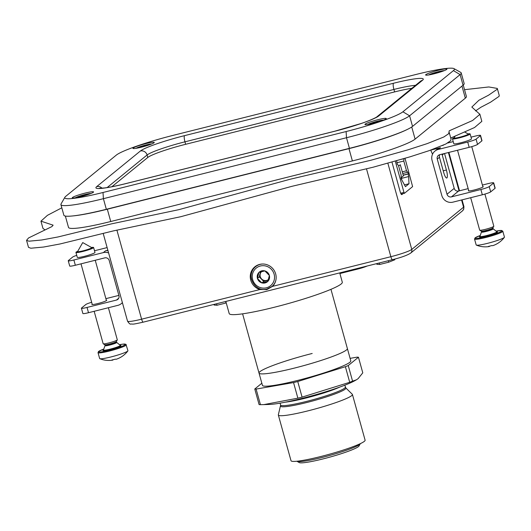 <?xml version="1.0" encoding="UTF-8"?>
<svg xmlns="http://www.w3.org/2000/svg" width="531" height="531" viewBox="0 0 531 531"><rect width="100%" height="100%" fill="white"/><g stroke="black" fill="none" stroke-linecap="round" stroke-linejoin="round"><path stroke-width="0.8" d="M464.519 89.686L488.819 86.958L497.288 88.431L497.116 89.334L488.606 95.168L478.902 100.253L471.833 107.056L479.891 114.331L472.59 120.497L449.206 130.825L448.715 133.666L443.836 136.978L427.183 143.622L408.007 149.815L371.123 160.196L289.88 179.312L178.781 209.685L111.364 223.89L58.012 236.959L41.677 240.005L28.913 241.193L26.55 240.317L28.555 237.961L51.865 226.611L53.12 225.177L40.96 221.155L47.432 215.334L61.808 207.82M41 221.367L42.951 228.396L44.936 229.877M26.55 240.317L28.501 247.346L30.858 248.223L43.628 247.034L59.963 243.988L113.315 230.919L180.732 216.714L291.824 186.341L373.074 167.225L409.952 156.844L429.134 150.658L445.788 144.014L450.666 140.695L451.058 139.135L449.107 132.106M450.925 138.657L451.158 137.854L474.541 127.526L481.836 121.36L479.838 114.065M475.537 110.899L480.854 107.282L490.551 102.198L499.06 96.37L499.24 95.461L497.288 88.431M330.952 289.329L350.792 360.861A45.845 4.792 -15.5 0 1 297.619 380.442A45.845 4.792 -15.5 0 1 262.433 385.367L259.022 373.061A45.845 4.792 -15.5 0 0 299.318 366.821A45.845 4.792 -15.5 0 0 346.477 349.962A45.845 4.792 -15.5 0 0 347.38 348.555A45.845 4.792 164.5 0 1 294.207 368.142A45.845 4.792 164.5 0 1 259.022 373.061A45.845 4.792 164.5 0 1 301.913 356.195M345.323 387.112A33.559 3.511 -15.5 0 1 344.659 388.141A33.559 3.511 -15.5 0 1 306.4 401.449A33.559 3.511 -15.5 0 1 280.64 405.053L278.35 414.764A38.438 4.016 -15.5 0 0 278.344 415.016A38.438 4.016 -15.5 0 0 312.128 409.793A38.438 4.016 -15.5 0 0 351.668 395.648A38.438 4.016 -15.5 0 0 352.425 394.473A38.438 4.016 -15.5 0 0 352.292 394.261L345.781 387.902L344.792 385.207M278.344 415.016L291.015 460.716A38.438 4.016 -15.5 0 0 324.799 455.485A38.438 4.016 -15.5 0 0 364.339 441.347A38.438 4.016 -15.5 0 0 365.102 440.172L352.425 394.473M360.337 443.644A33.008 3.451 164.5 0 1 360.277 443.777A33.008 3.451 164.5 0 1 359.706 444.387A33.008 3.451 164.5 0 1 327.421 456.083A33.008 3.451 164.5 0 1 297.008 461.326A33.008 3.451 164.5 0 1 296.882 461.24M297.008 461.326L299.245 462.574A31.176 3.259 -15.5 0 0 327.972 457.629A31.176 3.259 -15.5 0 0 358.458 446.584A31.176 3.259 -15.5 0 0 359.002 446L360.277 443.777M348.243 365.554A55.934 5.848 164.5 0 1 345.389 366.702L297.752 381.523A55.934 5.848 164.5 0 1 295.641 382.054A55.934 5.848 164.5 0 1 293.55 382.579L256.115 389.077A55.934 5.848 164.5 0 1 254.774 388.991L259.095 404.589A55.934 5.848 -15.5 0 0 260.442 404.675L263.807 404.615L297.871 398.17A55.934 5.848 -15.5 0 0 299.969 397.653A55.934 5.848 -15.5 0 0 302.079 397.122L349.71 382.293A55.934 5.848 -15.5 0 0 352.571 381.152L356.42 379.811L358.133 378.643L362.779 372.828L358.452 357.237L348.243 365.554L352.571 381.152M297.752 381.523L302.079 397.122M356.42 379.811L354.768 380.734A48.235 5.044 164.5 0 1 312.832 395.542A48.235 5.044 164.5 0 1 269.263 404.449L263.807 404.615M256.115 389.077L260.442 404.675M293.55 382.579L297.871 398.17M345.389 366.702L349.71 382.293M301.927 356.188A45.845 4.792 164.5 0 1 312.195 353.473M350.102 358.359L357.104 357.144A55.934 5.848 164.5 0 1 358.452 357.237M254.774 388.991L261.836 383.229M261.604 271.62A5.237 5.071 -129.2 0 0 268.427 279.545M264.843 270.896L269.363 275.483L267.85 281.423L261.849 282.923L257.389 278.403L258.929 272.376L264.843 270.896A6.306 6.106 -129.2 0 0 259.015 272.357M269.323 275.337A6.306 6.106 -129.2 0 0 264.989 270.943M267.87 281.337A6.306 6.106 -129.2 0 0 269.363 275.483M261.936 282.904A6.306 6.106 -129.2 0 0 267.763 281.443M257.455 278.47A6.306 6.106 -129.2 0 0 261.79 282.864M258.909 272.463A6.306 6.106 -129.2 0 0 257.416 278.317M268.208 280.275L263.721 281.397L259.261 276.877L260.529 271.912M263.721 281.397L261.849 282.923M259.261 276.877L257.389 278.403M339.9 273.538L357.449 269.137A6.014 1.387 -104.1 0 1 357.151 268.527M367.167 266.018A9.611 1.002 164.5 0 1 357.449 269.137M394.652 259.108L394.832 259.752L388.712 262.201L379.718 264.458L376.844 264.265L376.665 263.635M388.3 260.714L388.712 262.201M379.307 262.971L379.718 264.458M213.953 304.422L214.132 305.053L217.006 305.245L216.595 303.759M225.589 301.508L226 302.995L217.006 305.245M93.356 192.268A11.071 1.155 164.5 0 1 81.973 196.337A11.071 1.155 164.5 0 1 72.243 197.844A11.071 1.155 164.5 0 1 72.462 197.505A11.071 1.155 164.5 0 1 83.845 193.43A11.071 1.155 164.5 0 1 93.575 191.923A11.071 1.155 164.5 0 1 93.356 192.268M133.155 148.023A11.071 1.155 -15.5 0 0 132.936 148.361A11.071 1.155 -15.5 0 0 142.66 146.855A11.071 1.155 -15.5 0 0 154.05 142.786A11.071 1.155 -15.5 0 0 154.269 142.447A11.071 1.155 -15.5 0 0 144.538 143.947A11.071 1.155 -15.5 0 0 133.155 148.023M425.829 74.652A11.071 1.155 164.5 0 1 437.212 70.577A11.071 1.155 164.5 0 1 446.943 69.076A11.071 1.155 164.5 0 1 446.724 69.415A11.071 1.155 164.5 0 1 435.34 73.484A11.071 1.155 164.5 0 1 425.61 74.99A11.071 1.155 164.5 0 1 425.829 74.652M136.965 146.038A49.814 5.204 164.5 0 1 173.073 135.372L416.171 74.426A49.814 5.204 164.5 0 1 446.558 68.426A49.814 5.204 164.5 0 1 453.992 68.625A49.814 5.204 164.5 0 1 453.421 70.61L402.903 111.795A49.814 5.204 164.5 0 1 382.22 120.876A49.814 5.204 164.5 0 1 346.112 131.549L103.014 192.487A49.814 5.204 164.5 0 1 72.628 198.488A49.814 5.204 164.5 0 1 64.901 197.233A49.814 5.204 164.5 0 1 65.771 196.311L116.289 155.125A49.814 5.204 164.5 0 1 136.965 146.038M64.901 197.233L61.052 203.95A55.35 5.788 -15.5 0 0 60.919 204.621A55.35 5.788 -15.5 0 0 69.641 205.344A55.35 5.788 -15.5 0 0 103.399 198.68L346.497 137.735A55.35 5.788 -15.5 0 0 386.614 125.88A55.35 5.788 -15.5 0 0 409.593 115.791L460.111 74.599A55.35 5.788 -15.5 0 0 461.207 72.906A55.35 5.788 -15.5 0 0 460.749 72.402L453.992 68.625M60.919 204.621L63.866 215.228A55.35 5.788 -15.5 0 0 72.581 215.958A55.35 5.788 -15.5 0 0 106.339 209.287L103.399 198.68L103.014 192.487M346.112 131.549L346.497 137.735L349.438 148.341A55.35 5.788 -15.5 0 0 389.562 136.494A55.35 5.788 -15.5 0 0 412.534 126.398L409.593 115.791L402.903 111.795M386.037 118.891A11.071 1.155 -15.5 0 0 386.249 118.552A11.071 1.155 -15.5 0 0 376.525 120.059A11.071 1.155 -15.5 0 0 365.136 124.135A11.071 1.155 -15.5 0 0 364.916 124.473A11.071 1.155 -15.5 0 0 374.647 122.966A11.071 1.155 -15.5 0 0 386.037 118.891M453.421 70.61L460.111 74.599L463.052 85.212A55.35 5.788 -15.5 0 0 464.147 83.513L461.207 72.906M463.052 85.212L412.534 126.398M349.438 148.341L106.339 209.287M111.902 186.72L147.777 157.468A33.207 3.471 164.5 0 1 185.638 144.299L394.606 91.916A33.207 3.471 164.5 0 1 411.883 88.299M367.956 124.44A8.655 0.903 164.5 0 1 375.636 121.699A8.655 0.903 164.5 0 1 383.634 120.099M372.244 123.57L376.764 121.878L379.539 121.546M376.764 121.878L376.897 122.342M75.283 197.817A8.655 0.903 164.5 0 1 82.962 195.069A8.655 0.903 164.5 0 1 90.954 193.47M79.57 196.941L84.084 195.249L86.865 194.917M84.084 195.249L84.217 195.72M135.976 148.335A8.655 0.903 164.5 0 1 143.649 145.587A8.655 0.903 164.5 0 1 151.647 143.987M140.264 147.459L144.777 145.766L147.558 145.434M144.777 145.766L144.91 146.237M428.65 74.964A8.655 0.903 164.5 0 1 436.329 72.216A8.655 0.903 164.5 0 1 444.321 70.616M432.938 74.088L437.458 72.395L440.232 72.063M437.458 72.395L437.59 72.866M225.834 301.442L229.2 313.569A58.689 6.133 -15.5 0 0 280.78 305.59A58.689 6.133 -15.5 0 0 341.141 284.005A58.689 6.133 -15.5 0 0 342.303 282.207L339.721 272.894M461.97 86.095L465.322 98.175A55.018 5.748 -15.5 0 0 466.41 96.496L463.238 85.06M407.337 129.438A55.018 5.748 164.5 0 1 388.851 136.852A55.018 5.748 164.5 0 1 348.973 148.634L352.385 160.933A55.018 5.748 -15.5 0 0 392.263 149.151A55.018 5.748 -15.5 0 0 415.103 139.115L411.737 126.989M352.385 160.933L110.733 221.513L107.322 209.214A55.018 5.748 164.5 0 1 73.763 215.838A55.018 5.748 164.5 0 1 72.787 215.931M65.359 216.064L68.512 227.421A55.018 5.748 -15.5 0 0 77.174 228.144A55.018 5.748 -15.5 0 0 110.733 221.513M256.513 265.679A13.202 12.777 -129.2 0 0 255.876 266.462M266.814 289.621L259.898 289.534A13.202 12.777 50.8 0 1 250.579 279.485A13.202 12.777 50.8 0 1 254.867 266.814A13.202 12.777 50.8 0 1 259.699 264.392A13.202 12.777 50.8 0 1 274.308 270.697A13.202 12.777 50.8 0 1 272.569 286.355L266.814 289.621M391.964 162.101L400.162 191.658A3.671 0.843 75.9 0 0 401.064 193.968A3.671 0.843 75.9 0 0 401.775 194.625A3.671 0.843 75.9 0 0 401.854 194.585L401.682 194.631M432.559 154.149A12.472 2.874 -104.1 0 1 430.767 150.081M402.983 193.669L401.854 194.585M107.322 209.214L348.973 148.634M465.322 98.175L415.103 139.115M272.098 286.362A13.202 12.777 -129.2 0 0 273 285.89M468.681 190.463A7.699 0.803 -15.5 0 0 468.541 190.563A7.699 0.803 -15.5 0 0 468.388 190.802A7.699 0.803 -15.5 0 0 475.159 189.753A7.699 0.803 -15.5 0 0 483.084 186.919A7.699 0.803 -15.5 0 0 483.237 186.686A7.699 0.803 -15.5 0 0 482.818 186.547M468.289 134.17A7.699 0.803 164.5 0 1 468.707 134.31A7.699 0.803 164.5 0 1 468.561 134.542A7.699 0.803 164.5 0 1 460.636 137.376A7.699 0.803 164.5 0 1 453.866 138.425A7.699 0.803 164.5 0 1 454.018 138.186A7.699 0.803 164.5 0 1 454.151 138.093M454.251 137.695A9.166 0.956 -15.5 0 0 452.631 138.538A9.166 0.956 -15.5 0 0 452.452 138.817A9.166 0.956 -15.5 0 0 460.51 137.569A9.166 0.956 -15.5 0 0 469.942 134.197A9.166 0.956 -15.5 0 0 470.121 133.918A9.166 0.956 -15.5 0 0 468.003 133.878M452.452 138.817L453.819 143.735A9.166 0.956 -15.5 0 0 461.877 142.494A9.166 0.956 -15.5 0 0 471.309 139.115A9.166 0.956 -15.5 0 0 471.488 138.837L470.121 133.918M471.024 137.157L474.906 136.188A7.334 0.77 164.5 0 1 479.38 135.299A7.334 0.77 164.5 0 1 480.535 135.398A7.334 0.77 164.5 0 1 480.389 135.624L481.849 140.894A7.334 0.77 -15.5 0 0 481.995 140.669L480.535 135.398M473.028 140.483A7.334 0.77 164.5 0 1 467.711 142.049L469.172 147.326A7.334 0.77 -15.5 0 0 474.488 145.753A7.334 0.77 -15.5 0 0 477.535 144.412L476.075 139.142A7.334 0.77 164.5 0 1 473.028 140.483M482.407 185.06L488.062 183.64A7.334 0.77 164.5 0 1 492.542 182.757A7.334 0.77 164.5 0 1 493.697 182.85A7.334 0.77 164.5 0 1 493.551 183.076L489.23 186.593A7.334 0.77 164.5 0 1 486.19 187.934A7.334 0.77 164.5 0 1 480.874 189.507L482.334 194.777A7.334 0.77 -15.5 0 0 487.65 193.204A7.334 0.77 -15.5 0 0 490.697 191.87L489.23 186.593M493.551 183.076L495.011 188.352A7.334 0.77 -15.5 0 0 495.157 188.127L493.697 182.85M469.172 147.326L439.748 154.7A3.671 3.551 -129.2 0 0 437.259 159.081L447.009 194.233A3.671 3.551 -129.2 0 0 451.443 196.882L480.874 189.507M439.701 154.713A3.671 3.551 -129.2 0 0 439.469 157.282L437.259 159.081M443.916 153.651L442.243 155.019L446.405 170.026A7.082 1.633 -104.1 0 1 446.737 178.024A7.082 1.633 -104.1 0 1 443.631 172.29L439.469 157.282M442.243 155.019A3.671 3.551 50.8 0 1 442.111 154.109M482.334 194.777L452.903 202.152A9.166 8.874 50.8 0 1 441.812 195.534L432.068 160.389A9.166 8.874 50.8 0 1 438.281 149.43L467.711 142.049M438.281 149.43L440.445 147.671A9.166 8.874 -129.2 0 0 437.086 149.35L434.929 151.109M444.533 153.499L454.204 188.372A3.671 3.551 -129.2 0 0 458.638 191.014L468.169 188.624M443.724 144.996L442.555 145.514M495.011 188.352L490.697 191.87M476.075 139.142L480.389 135.624M447.66 143.018L453.228 141.618M440.445 147.671L430.767 150.094M481.849 140.894L477.535 144.412M489.39 246.205L489.376 246.497A23.769 5.476 -104.1 0 1 489.21 246.537A23.769 5.476 -104.1 0 1 488.381 246.43A6.598 0.69 -15.5 0 0 490.113 246.026A6.598 0.69 -15.5 0 0 491.952 245.534A23.769 5.476 75.9 0 0 492.941 245.607A19.169 9.146 -65.8 0 0 493.452 245.408A5.29 0.83 -13.6 0 0 493.75 245.302A19.169 6.704 30.7 0 1 493.445 245.428A19.169 6.704 30.7 0 1 493.392 245.448L493.379 245.441M487.431 243.371A14.669 1.533 -15.5 0 0 504.158 237.556A14.669 1.533 -15.5 0 0 504.377 237.337A14.669 1.533 -15.5 0 0 504.45 237.105L502.817 231.224A14.669 1.533 -15.5 0 1 502.532 231.669A14.669 1.533 -15.5 0 1 485.805 237.49A14.669 1.533 -15.5 0 1 474.541 239.063L476.174 244.944A14.669 1.533 -15.5 0 0 476.36 245.11A14.669 1.533 -15.5 0 0 487.431 243.371M493.485 245.415A23.769 22.992 -129.2 0 0 493.843 245.282A23.769 22.992 -129.2 0 0 497.003 243.775A6.598 0.69 -15.5 0 0 497.394 243.57A23.842 23.842 0 0 0 504.377 237.337M481.391 231.104A5.947 0.624 -15.5 0 0 481.438 231.164A5.947 0.624 -15.5 0 0 485.958 230.467A5.947 0.624 -15.5 0 0 492.834 227.998L493.803 226.312A7.334 0.77 -15.5 0 0 493.823 226.226L484.903 194.08M470.685 197.698L479.685 230.149A7.334 0.77 -15.5 0 0 479.745 230.215A7.334 0.77 -15.5 0 0 485.314 229.359A7.334 0.77 -15.5 0 0 493.803 226.312M464.685 132.027L468.196 133.991A7.334 0.77 164.5 0 1 468.262 134.058A7.334 0.77 164.5 0 1 459.753 137.19A7.334 0.77 164.5 0 1 454.124 137.974A7.334 0.77 164.5 0 1 454.138 137.887L455.253 135.943M92.155 304.064A7.699 0.803 -15.5 0 0 92.022 304.163A7.699 0.803 -15.5 0 0 91.87 304.396A7.699 0.803 -15.5 0 0 98.64 303.347A7.699 0.803 -15.5 0 0 106.565 300.519A7.699 0.803 -15.5 0 0 106.711 300.28A7.699 0.803 -15.5 0 0 106.293 300.141M91.77 247.765A7.699 0.803 164.5 0 1 92.188 247.904A7.699 0.803 164.5 0 1 92.036 248.143A7.699 0.803 164.5 0 1 84.117 250.977A7.699 0.803 164.5 0 1 77.347 252.019A7.699 0.803 164.5 0 1 77.499 251.787A7.699 0.803 164.5 0 1 77.632 251.687M77.732 251.289A9.166 0.956 -15.5 0 0 76.112 252.132A9.166 0.956 -15.5 0 0 75.933 252.417A9.166 0.956 -15.5 0 0 83.991 251.17A9.166 0.956 -15.5 0 0 93.423 247.791A9.166 0.956 -15.5 0 0 93.602 247.512A9.166 0.956 -15.5 0 0 91.485 247.479M75.933 252.417L77.294 257.336A9.166 0.956 -15.5 0 0 85.358 256.088A9.166 0.956 -15.5 0 0 94.784 252.716A9.166 0.956 -15.5 0 0 94.969 252.437L93.602 247.512M108.603 252.915A9.166 8.874 -129.2 0 0 103.306 252.61L73.882 259.984A7.334 0.77 164.5 0 1 69.402 260.874A7.334 0.77 164.5 0 1 68.247 260.774A7.334 0.77 164.5 0 1 68.393 260.548L72.714 257.031A7.334 0.77 164.5 0 1 75.754 255.69A7.334 0.77 164.5 0 1 76.749 255.358M68.247 260.774L69.714 266.044A7.334 0.77 -15.5 0 0 70.869 266.144A7.334 0.77 -15.5 0 0 75.342 265.261L104.766 257.88A3.671 3.551 50.8 0 1 109.207 260.529L118.951 295.681A3.671 3.551 50.8 0 1 116.468 300.061L87.038 307.442A7.334 0.77 164.5 0 1 82.564 308.325A7.334 0.77 164.5 0 1 81.409 308.226A7.334 0.77 164.5 0 1 81.555 308.007L85.869 304.482A7.334 0.77 164.5 0 1 88.916 303.148A7.334 0.77 164.5 0 1 91.664 302.272M81.409 308.226L82.869 313.502A7.334 0.77 -15.5 0 0 84.024 313.595A7.334 0.77 -15.5 0 0 88.504 312.713L117.928 305.338A9.166 8.874 -129.2 0 0 122.376 302.59M103.306 252.61L105.463 250.851A9.166 8.874 50.8 0 1 107.959 250.592M105.463 250.851L107.859 250.247M118.878 295.395L105.881 298.654M107.123 247.592L94.505 250.758M112.864 359.799L112.851 360.098A23.769 5.476 -104.1 0 1 112.691 360.131A23.769 5.476 -104.1 0 1 111.862 360.025A6.598 0.69 -15.5 0 0 113.594 359.62A6.598 0.69 -15.5 0 0 115.426 359.129A23.769 5.476 75.9 0 0 116.415 359.202A19.169 9.146 -65.8 0 0 116.933 359.002A5.29 0.83 -13.6 0 0 117.225 358.903A19.169 6.704 30.7 0 1 116.926 359.022A19.169 6.704 30.7 0 1 116.873 359.042L116.853 359.036M98.023 352.657L99.655 358.544A14.669 1.533 -15.5 0 0 99.835 358.704A14.669 1.533 -15.5 0 0 110.913 356.965A14.669 1.533 -15.5 0 0 127.639 351.15A14.669 1.533 -15.5 0 0 127.858 350.938A14.669 1.533 -15.5 0 0 127.931 350.699L125.947 344.32L122.774 344.161L119.508 344.712A13.939 1.454 -15.5 0 1 125.124 344.738A13.939 1.454 -15.5 0 1 109.233 350.268A13.939 1.454 -15.5 0 1 98.806 351.336A13.939 1.454 -15.5 0 1 103.784 349.079L98.54 351.469L98.023 352.657A14.669 1.533 -15.5 0 0 109.28 351.084A14.669 1.533 -15.5 0 0 126.006 345.269A14.669 1.533 -15.5 0 0 126.298 344.818M104.872 344.705A5.947 0.624 -15.5 0 0 104.919 344.758A5.947 0.624 -15.5 0 0 109.432 344.068A5.947 0.624 -15.5 0 0 116.316 341.599L117.285 339.913A7.334 0.77 -15.5 0 0 117.298 339.82L108.397 307.728M94.16 311.292L103.16 343.743A7.334 0.77 -15.5 0 0 103.22 343.809A7.334 0.77 -15.5 0 0 108.789 342.953A7.334 0.77 -15.5 0 0 117.285 339.913M91.677 247.585A7.334 0.77 164.5 0 1 91.737 247.652A7.334 0.77 164.5 0 1 83.228 250.785A7.334 0.77 164.5 0 1 77.599 251.575A7.334 0.77 164.5 0 1 77.619 251.488L82.723 242.581L91.677 247.585M116.966 359.009A23.769 22.992 -129.2 0 0 117.318 358.876A23.769 22.992 -129.2 0 0 120.484 357.376A6.598 0.69 -15.5 0 0 120.869 357.171A23.842 23.842 0 0 0 127.858 350.938M404.018 158.623L401.801 159.28M403.958 158.736L403.806 161.019L406.507 170.77L408.113 172.927L408.644 176.577L408.996 183.753L405.452 186.66L401.117 178.662L401.151 175.157L398.449 165.406L397.241 164.198M397.321 164.179L396.637 160.774M408.16 173.896L403.182 175.144M401.005 177.852L403.394 175.894L400.294 164.716L398.635 166.077M407.708 172.256L402.73 173.504M407.947 174.068L403.215 175.257M408.644 176.577L401.071 178.476M408.996 183.753L404.39 184.907M401.735 179.159L401.356 179.252M406.507 170.77L402.266 171.832M403.806 161.019L396.81 162.778M395.296 161.159L403.965 192.408L400.699 193.224M405.027 158.324L412.607 186.613L404.469 193.284L403.965 192.408M285.399 402.166A33.559 3.511 -15.5 0 0 305.491 398.164A33.559 3.511 -15.5 0 0 339.76 387.092M280.653 405.963A33.858 3.538 -15.5 0 0 306.633 402.551A33.858 3.538 -15.5 0 0 345.23 389.13A33.858 3.538 -15.5 0 0 345.781 387.902M262.56 264.013A12.837 12.419 -129.2 0 0 260.263 264.365A12.837 12.419 -129.2 0 0 255.564 266.715A12.837 12.419 -129.2 0 0 251.561 279.704M267.086 288.97A12.837 12.419 -129.2 0 0 271.786 286.614A12.837 12.419 -129.2 0 0 275.841 280.308M260.369 266.004A11.37 10.998 50.8 0 1 274.122 274.208A11.37 10.998 50.8 0 1 266.409 287.795A11.37 10.998 50.8 0 1 252.656 279.591A11.37 10.998 50.8 0 1 260.369 266.004M107.143 187.569L147.094 154.992A5.536 5.356 -129.2 0 0 140.396 150.996L96.682 186.64A38.743 4.049 -15.5 0 0 125.655 183.666L334.616 131.283A38.743 4.049 -15.5 0 0 378.789 115.917A5.536 5.356 -129.2 0 0 376.758 116.933A5.536 5.356 -129.2 0 0 376.751 116.939M378.789 115.917L422.503 80.281A5.536 5.356 -129.2 0 0 420.479 81.289L376.758 116.933C375.609 117.935 367.22 121.572 360.702 123.63L334.742 131.217A5.536 1.274 -104.1 0 0 334.616 131.283M422.503 80.281A38.743 4.049 -15.5 0 0 393.531 83.248A5.536 1.274 75.9 0 0 393.199 85.431A5.536 1.274 75.9 0 0 393.916 89.44A33.207 3.471 164.5 0 1 415.534 85.318M393.531 83.248L184.569 135.637A5.536 1.274 75.9 0 0 184.23 137.814A5.536 1.274 75.9 0 0 184.954 141.823L393.916 89.44L394.606 91.916M96.682 186.64A5.536 5.356 50.8 0 1 102.005 188.22M125.655 183.666A5.536 1.274 -104.1 0 1 125.781 183.6L334.742 131.217M184.569 135.637A38.743 4.049 -15.5 0 0 140.396 150.996M185.638 144.299L184.954 141.823A33.207 3.471 164.5 0 0 147.094 154.992L147.777 157.468M462.056 199.862L463.935 206.632L463.696 209.327L462.428 210.907A3.671 3.551 -129.2 0 0 463.57 207.196L411.771 249.424A18.339 1.918 164.5 0 1 390.862 256.699L272.569 286.355M462.428 210.907L410.629 253.134A3.671 3.551 -129.2 0 0 411.771 249.424L387.869 163.243M392.562 259.626A3.671 0.843 -104.1 0 1 392.475 259.672A3.671 0.843 -104.1 0 1 391.765 259.015A3.671 0.843 -104.1 0 1 390.862 256.699L366.523 168.924M259.898 289.534L141.598 319.184A3.671 0.843 75.9 0 0 142.5 321.501A3.671 0.843 75.9 0 0 143.211 322.158A3.671 0.843 75.9 0 0 143.297 322.118M116.893 230.089L141.598 319.184A18.339 1.918 164.5 0 1 127.526 321.155L103.213 233.481M463.935 206.632A18.339 1.918 164.5 0 1 463.57 207.196L461.572 199.981M448.41 152.53L459.056 190.914M443.226 170.829L446.405 170.026M454.204 188.372L447.009 194.233M458.638 191.014L451.443 196.882M480.303 235.479A13.939 1.454 -15.5 0 0 475.331 237.735A13.939 1.454 -15.5 0 0 485.752 236.667A13.939 1.454 -15.5 0 0 501.642 231.138A13.939 1.454 -15.5 0 0 496.034 231.118L501.702 230.461L502.817 231.224M481.537 232.06A6.08 0.637 -15.5 0 0 486.197 231.456A6.08 0.637 -15.5 0 0 493.126 229.047A6.08 0.637 -15.5 0 0 493.219 228.821L493.007 228.489A5.947 0.624 -15.5 0 1 492.887 228.675A5.947 0.624 -15.5 0 1 486.111 231.031A5.947 0.624 -15.5 0 1 481.544 231.669L479.971 236.408A8.755 0.916 -15.5 0 0 486.688 235.538A8.755 0.916 -15.5 0 0 496.664 232.067A8.755 0.916 -15.5 0 0 496.797 231.742L496.837 231.808M479.958 236.448A9.352 0.976 -15.5 0 0 479.659 236.653A9.352 0.976 -15.5 0 0 486.648 235.937A9.352 0.976 -15.5 0 0 497.315 232.226A9.352 0.976 -15.5 0 0 496.824 231.768M88.504 312.713L87.038 307.442M116.468 300.061L118.738 298.21M75.342 265.261L73.882 259.984M105.012 345.654L105.025 345.269A5.947 0.624 -15.5 0 0 109.592 344.626A5.947 0.624 -15.5 0 0 116.369 342.269A5.947 0.624 -15.5 0 0 116.488 342.09L116.694 342.415A6.08 0.637 -15.5 0 1 116.608 342.641A6.08 0.637 -15.5 0 1 109.678 345.05A6.08 0.637 -15.5 0 1 105.012 345.654L103.452 350.002A8.755 0.916 -15.5 0 0 110.163 349.139A8.755 0.916 -15.5 0 0 120.145 345.668A8.755 0.916 -15.5 0 0 120.271 345.336L120.318 345.402M103.439 350.042A9.352 0.976 -15.5 0 0 103.133 350.248A9.352 0.976 -15.5 0 0 110.129 349.531A9.352 0.976 -15.5 0 0 120.796 345.82A9.352 0.976 -15.5 0 0 120.311 345.362M404.416 193.297L401.151 194.12M449.007 131.774L450.958 138.81M259.022 373.061L242.594 313.834M280.64 405.053L280.116 403.142M257.416 265.208L255.564 266.715C245.056 274.295 254.654 292.88 267.053 288.983L271.786 286.614L273.638 285.107M125.781 183.6C116.873 185.817 109.725 187.277 104.322 187.974L99.443 188.273M410.629 253.134C407.204 255.325 401.151 257.502 392.475 259.672L143.211 322.158C131.283 324.806 133.759 323.983 130.918 324.023C130.228 324.474 129.093 323.518 127.526 321.155M448.894 152.404L459.541 190.788M476.36 245.11A23.842 23.842 0 0 0 489.21 246.537M493.445 245.428A23.842 23.842 0 0 0 493.843 245.282M480.309 235.472L475.059 237.868L474.541 239.063M481.544 231.669L481.398 231.138M468.807 190.941L457.523 150.246M454.284 138.564L454.124 137.974M482.945 187.018L471.747 146.622M468.422 134.642L468.262 134.058M481.438 231.164L479.745 230.215M493.007 228.489L492.861 227.958M493.219 228.821L496.797 231.742M121.287 303.659L122.415 302.736M116.694 342.415L120.271 345.336M116.488 342.09L116.335 341.559M104.919 344.758L103.22 343.809M106.426 300.612L95.235 260.27M91.903 248.242L91.737 247.652M92.288 304.535L81.004 263.841M77.765 252.159L77.599 251.575M105.025 345.269L104.879 344.738M99.835 358.704A23.842 23.842 0 0 0 112.691 360.131M116.926 359.022A23.842 23.842 0 0 0 117.318 358.876M404.443 193.297L401.157 194.127"/></g></svg>
